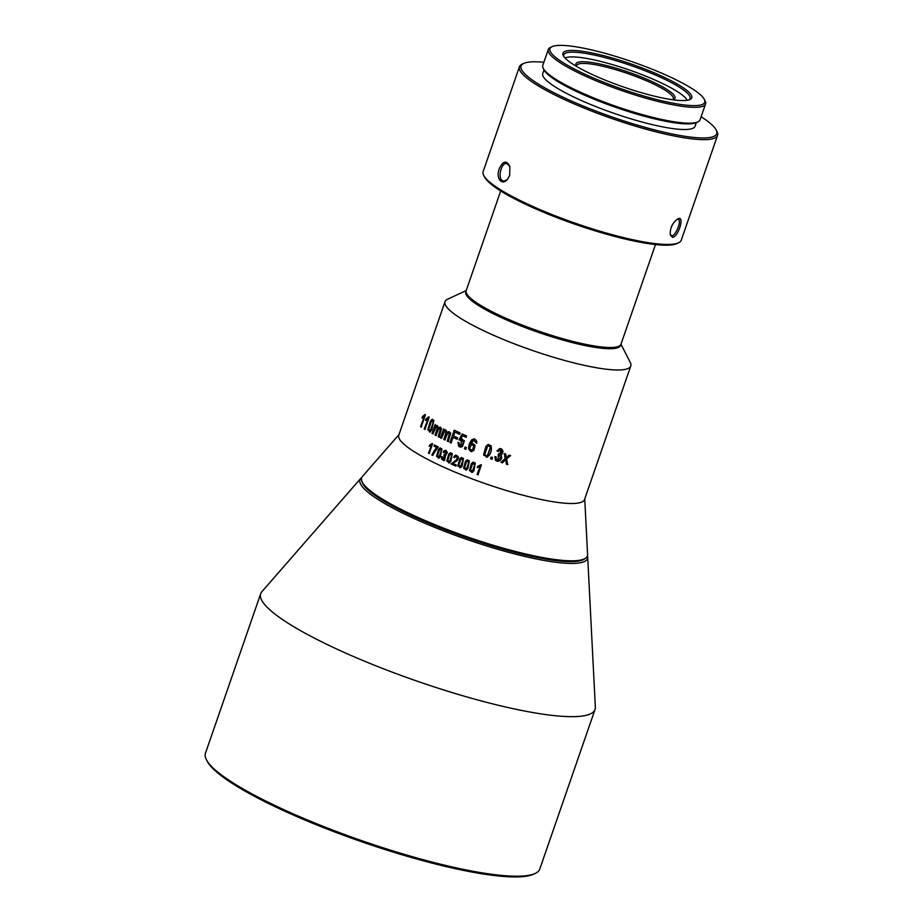 <?xml version="1.0" encoding="UTF-8"?>
<svg xmlns="http://www.w3.org/2000/svg" width="923" height="923" viewBox="0 0 923 923"><rect width="100%" height="100%" fill="white"/><g stroke="black" fill="none" stroke-linecap="round" stroke-linejoin="round"><path stroke-width="1.38" d="M535.178 873.446L533.552 874.196A175.601 31.232 -160.9 0 1 361.978 841.857A175.601 31.232 -160.9 0 1 207.144 761.175L206.337 759.571A176.916 31.463 19.1 0 0 342.468 833.746A176.916 31.463 19.1 0 0 520.999 876.112A176.916 31.463 19.1 0 0 535.178 873.446A176.916 31.463 19.1 0 0 539.793 869.016L595.035 709.475A176.916 31.463 19.1 0 0 595.347 707.191L587.697 556.996A120.394 21.414 -160.9 0 1 574.706 563.376A120.394 21.414 -160.9 0 1 439.198 529.167A120.394 21.414 -160.9 0 1 360.755 478.402A120.394 21.414 -160.9 0 1 361.781 477.503M361.897 481.275A118.594 21.091 19.1 0 0 449.12 531.394A118.594 21.091 19.1 0 0 573.587 561.576A118.594 21.091 19.1 0 0 585.032 558.542M587.455 555.646A120.394 21.414 -160.9 0 1 587.697 556.996M360.755 478.402L261.855 591.712A176.916 31.463 19.1 0 0 260.69 593.697A176.916 31.463 19.1 0 0 382.883 668.575A176.916 31.463 19.1 0 0 576.252 716.571A176.916 31.463 19.1 0 0 595.035 709.475M260.69 593.697L205.448 753.237A176.916 31.463 19.1 0 0 206.337 759.571M500.704 190.946L466.196 290.583A81.905 14.572 19.1 0 0 466.611 293.514A81.905 14.572 19.1 0 0 529.629 327.861A81.905 14.572 19.1 0 0 612.284 347.475A81.905 14.572 19.1 0 0 618.848 346.229A81.905 14.572 19.1 0 0 620.983 344.187L630.271 362.485A98.288 17.479 -160.9 0 1 630.767 365.993L584.536 499.516A98.288 17.479 -160.9 0 1 485.936 483.871A98.288 17.479 -160.9 0 1 398.782 435.195L445.024 301.671A98.288 17.479 -160.9 0 1 447.586 299.225L466.207 290.549M630.767 365.993A98.288 17.479 -160.9 0 1 532.179 350.359A98.288 17.479 -160.9 0 1 445.024 301.671M423.853 417.104L421.973 418.061L422.469 416.619L425.007 414.542A98.288 17.479 19.1 0 0 425.422 414.819L421.188 427.049A98.288 17.479 -160.9 0 1 420.553 426.634L424.142 417.092L420.553 426.634M422.896 417.727L423.761 417.173M506.323 457.577L507.142 456.839L506.254 457.635L505.723 454.058A98.288 17.479 19.1 0 1 504.223 453.562L505.158 458.593L500.97 462.319A98.288 17.479 -160.9 0 0 502.424 462.804L505.504 459.931L505.931 460.785L505.792 459.919L506.45 464.004L505.931 460.785M506.254 457.635L509.081 455.143A98.288 17.479 19.1 0 0 510.557 455.616L506.612 458.962L507.696 464.511A98.288 17.479 -160.9 0 1 506.173 464.027M427.453 419.504L425.515 420.369L426.011 418.927L428.722 416.884A98.288 17.479 19.1 0 0 429.183 417.173L424.949 429.403A98.288 17.479 -160.9 0 1 424.234 428.976L427.822 419.423L424.234 428.976M426.507 420.057L427.545 419.434M435.887 425.065L435.46 426.299L437.398 425.641L438.425 428.007L440.444 427.234L441.529 428.572L439.094 437.167A98.288 17.479 -160.9 0 1 438.194 436.706L440.386 429.01L438.794 428.641L435.968 435.564A98.288 17.479 -160.9 0 1 435.091 435.102L437.375 427.753L436.071 426.853L432.922 433.937A98.288 17.479 -160.9 0 1 432.068 433.475L435.125 424.649A98.288 17.479 19.1 0 0 435.887 425.065M438.194 436.706L440.733 429.795L440.652 428.999L438.794 428.641M444.39 429.46L443.963 430.695L445.982 430.014L447.274 432.437L448.97 431.583L450.701 433.106L448.301 441.632A98.288 17.479 -160.9 0 1 447.297 441.159L449.443 433.464L447.701 433.072L444.828 439.983A98.288 17.479 -160.9 0 1 443.859 439.521L446.121 432.172L444.655 431.26L441.436 438.333A98.288 17.479 -160.9 0 1 440.49 437.86L443.548 429.033A98.288 17.479 19.1 0 0 444.39 429.46M448.37 432.818L447.701 433.072M460.012 432.841L459.516 434.272A98.288 17.479 -160.9 0 1 454.854 432.183L453.539 435.956A98.288 17.479 19.1 0 0 457.566 437.767L457.07 439.21A98.288 17.479 -160.9 0 1 453.043 437.398L451.128 442.936A98.288 17.479 -160.9 0 1 450.009 442.417L454.231 430.233A98.288 17.479 19.1 0 0 460.012 432.841M432.426 419.284L431.733 419.527L433.902 420.38L431.652 430.222L429.507 432.102M430.245 431.86L427.811 429.83L430.337 421.165L432.564 419.296M432.01 419.515L430.337 421.165M487.402 457.047L483.583 455.039L485.902 446.386L487.656 444.736L490.921 445.578C491.936 449.04 491.348 452.316 489.178 455.397L486.409 457.3M487.679 457.035L483.86 455.027L486.167 446.363L488.625 444.494M470.684 444.113L472.414 443.282L475.126 445.301L473.834 450.447L471.03 451.601L468.676 449.132C468.492 445.371 469.645 442.163 472.126 439.498L474.941 439.048L476.695 441.159L476.614 443.155L473.361 440.271L470.684 444.113L472.541 443.248M474.007 440.156L473.361 440.271M461.938 438.587L460.842 438.806L464.396 440.721L462.527 446.467L460.439 447.159L458.685 446.305L457.97 442.302L459.158 442.671L459.146 444.644L460.15 445.74C463.219 444.863 463.877 442.948 462.135 440.006L459.054 439.821L462.077 433.937A98.288 17.479 19.1 0 0 466.542 435.841L466.046 437.271A98.288 17.479 -160.9 0 1 462.458 435.737L460.842 438.806L461.708 438.598M460.15 445.74L460.808 445.832M462.135 440.006L460.969 439.879M497.335 459.954C500.474 459.135 501.039 457.496 499.031 455.051L498.108 454.924L498.697 453.654L501.351 452.974L501.535 450.655L500.047 449.836L498.108 451.509L497.001 450.828L499.816 448.532L501.674 448.982L503.058 451.151L502.031 454.162L500.647 454.854C502.32 457.081 501.962 459.089 499.585 460.865L497.278 461.292L495.536 460.369L494.855 456.654L496.124 456.862L496.193 458.939L497.959 460.023M498.697 453.654L500.751 453.701L500.185 449.836M431.099 445.59L429.218 446.294L429.61 445.14L432.091 443.559A98.288 17.479 19.1 0 0 432.541 443.79L429.149 453.585A98.288 17.479 -160.9 0 1 428.457 453.216L431.387 445.578L428.457 453.216M430.153 446.063L431.018 445.647M479.695 466.807L477.283 467.534L477.676 466.38L480.779 464.765A98.288 17.479 19.1 0 0 481.402 464.996L478.01 474.791A98.288 17.479 -160.9 0 1 477.053 474.434L479.972 466.796L477.053 474.434M434.941 449.582L431.849 454.981A98.288 17.479 -160.9 0 0 432.61 455.362L438.252 446.894A98.288 17.479 19.1 0 1 434.352 444.932L433.948 446.086A98.288 17.479 -160.9 0 0 436.891 447.574L434.941 449.582L437.167 447.551L434.225 446.063L434.618 444.921M453.678 457.127L455.097 455.327C458.835 455.789 459.366 457.681 456.7 460.981L452.708 463.392A98.288 17.479 19.1 0 0 456.227 464.904L455.835 466.046A98.288 17.479 -160.9 0 1 451.093 464.015L456.458 459.816L457.404 457.185L455.408 456.366L454.52 457.635L453.678 457.127L455.916 455.085M456.158 456.17L455.408 456.366M472.461 472.253L469.461 470.603L471.33 463.669L472.714 462.365L475.287 463.069L473.868 470.938L471.699 472.438M472.738 472.23L469.738 470.592L471.595 463.658L473.453 462.181M466.507 469.934L463.565 468.273L465.434 461.338L466.807 460.035L469.334 460.75L467.892 468.63L465.757 470.13M466.784 469.922L463.842 468.261L465.711 461.327L467.534 459.862M439.025 458.039L436.579 456.354L438.529 449.409L439.775 448.116L441.898 448.855L440.283 456.747L438.379 458.223M439.313 458.027L436.856 456.331L438.806 449.397L440.398 447.943M460.669 467.592L457.808 465.907L459.689 458.973L461.039 457.681L463.508 458.408L462.042 466.3L459.942 467.776M460.946 467.58L458.085 465.896L459.966 458.962L461.742 457.496M449.455 462.827L446.778 461.131L448.693 454.197L449.997 452.905L452.316 453.643L450.782 461.535L448.774 463.011M449.743 462.815L447.055 461.119L448.959 454.185L450.655 452.72M444.586 460.289L441.482 458.996L441.517 456.7L442.382 456.92L443.086 459.469C445.151 458.858 445.613 457.543 444.448 455.547L443.825 455.408L444.275 454.404L445.821 454.301L446.467 452.697L445.209 451.359L443.951 452.651L443.225 452.051L444.113 450.816L446.017 450.424L447.355 452.524L445.555 455.443L444.586 460.289L443.594 460.623M444.275 454.404L445.763 454.497L445.451 451.359M466.346 447.563L465.065 447.032L464.465 448.74L465.757 449.27L466.346 447.563M492.524 457.531L491.14 457.047L490.551 458.754L491.924 459.239L492.524 457.531M620.694 344.764A81.905 14.572 -160.9 0 1 538.397 332.372A81.905 14.572 -160.9 0 1 466.057 291.218M398.99 434.595L362.451 476.464A119.425 21.241 19.1 0 0 361.654 480.56A119.425 21.241 19.1 0 0 450.897 530.933A119.425 21.241 19.1 0 0 574.671 560.757A119.425 21.241 19.1 0 0 585.655 558.127A119.425 21.241 19.1 0 0 587.57 554.423L584.744 498.916M585.655 558.127L584.49 558.98A118.594 21.091 -160.9 0 1 573.587 561.576A118.594 21.091 -160.9 0 1 450.666 531.971A118.594 21.091 -160.9 0 1 362.047 481.944L361.654 480.56M443.721 460.612L441.759 458.985L441.794 456.689M443.225 452.051L445.428 450.286M444.24 452.639L443.49 452.039M444.563 454.393L445.763 454.497L444.563 454.393L443.825 455.408M443.617 459.527L444.113 455.397M449.916 454.162L447.632 460.623L449.605 461.5L451.809 455.108L449.916 454.162L450.816 453.793M448.878 461.915L449.882 461.488L452.097 455.097L450.205 454.139M449.016 461.927L449.882 461.488M460.981 458.927L458.696 465.4L460.796 466.265L463 459.873L460.981 458.927L461.915 458.569M460.023 466.692L461.073 466.253L463.288 459.862L461.269 458.916M459.931 466.703L461.073 466.253M439.671 449.374L437.387 455.847L439.186 456.712L441.402 450.32L439.671 449.374L440.525 449.016M438.517 457.127L439.475 456.7L441.69 450.309L439.948 449.363M438.413 457.15L439.475 456.7M466.761 461.292L464.465 467.765L466.623 468.619L468.838 462.227L466.761 461.292L467.719 460.923M465.838 469.034L466.911 468.596L469.115 462.215L467.05 461.281M465.977 469.046L466.911 468.596M472.668 463.611L470.384 470.084L472.564 470.926L474.78 464.534L472.668 463.611L473.637 463.242M471.768 471.353L472.853 470.915L475.068 464.523L472.957 463.6M472.991 462.354L473.58 462.181M471.665 471.365L472.853 470.915M455.374 455.316L456.066 455.085M454.808 457.623L453.943 457.116M451.093 464.015L456.747 459.804L457.693 457.173L455.685 456.354M456.1 466.034L451.37 464.004M431.849 454.981L435.229 449.57M432.899 455.351L432.137 454.97M478.299 474.78L477.341 474.422M477.676 466.38L481.068 464.754M477.56 467.523L477.964 466.369M429.437 453.574L428.745 453.205M429.61 445.14L432.379 443.548M429.495 446.282L429.887 445.128M498.166 461.338L495.236 459.446L495.109 456.643M497.001 450.828L500.104 448.52M498.385 451.497L497.255 450.816M498.985 453.631L500.751 453.701L498.985 453.631L498.108 454.924M498.074 460.012L498.397 454.901M460.969 447.159L458.212 442.371M462.458 435.737L466.311 437.26M459.054 439.821L462.354 433.914M460.289 440.433L459.319 439.81M460.877 445.821L461.465 439.821M471.261 444.828L469.795 448.105L470.13 449.466L472.484 449.951L473.903 445.89L471.261 444.828L472.138 444.517M471.676 450.297L472.761 449.939L474.18 445.878L471.538 444.817M471.572 450.309L472.761 449.939M476.879 443.144L473.649 440.259M471.768 451.635L468.953 449.12C468.838 445.359 469.992 442.152 472.403 439.486L473.926 438.84M487.609 446.294L484.737 454.381L486.133 455.962L487.529 455.397L490.298 447.413L489.305 445.936L487.609 446.294M486.456 455.95L487.817 455.385L490.575 447.401L488.809 445.821M487.932 444.724L488.74 444.494M431.526 421.084L428.687 429.172L430.51 430.21L433.279 422.226L431.526 421.084L432.46 420.623M429.737 430.753L430.787 430.199L433.556 422.203L431.814 421.073M430.522 431.849L428.087 429.806L430.603 421.153M429.633 430.776L430.787 430.199M450.009 442.417L454.497 430.222M451.405 442.925L450.274 442.405M453.043 437.398L457.335 439.198M454.854 432.183L459.769 434.26M464.477 448.74L465.354 447.02M466.046 449.259L464.754 448.728M440.49 437.86L443.767 429.022M441.69 438.321L440.709 437.848M443.859 439.521L446.409 432.16L444.921 431.249M445.117 439.971L444.136 439.498M447.297 441.159L449.836 434.248L449.709 433.452L447.978 433.06M448.532 441.621L447.551 441.148M447.274 432.437L448.993 431.583M443.963 430.695L445.555 429.933M432.068 433.475L435.356 424.638M433.175 433.925L432.299 433.464M435.091 435.102L437.664 427.741L436.337 426.841M436.256 435.552L435.379 435.091M440.652 428.999L439.083 428.63L440.652 428.999M439.325 437.156L438.448 436.694M438.425 428.007L440.052 427.153M435.46 426.299L436.96 425.538M490.551 458.754L491.428 457.035M492.213 459.227L490.828 458.731M425.238 429.391L424.522 428.953M426.011 418.927L429.01 416.873M425.791 420.357L426.288 418.915M500.97 462.319L505.435 458.569L504.477 453.551M502.7 462.792L501.224 462.308M507.95 464.5L506.45 464.004M507.431 456.827L509.358 455.131M421.476 427.037L420.842 426.622M422.469 416.619L425.295 414.531M422.238 418.05L422.746 416.608M716.213 130.039L717.033 131.643A104.841 18.645 -160.9 0 1 717.552 135.393A104.841 18.645 -160.9 0 1 706.43 139.592A104.841 18.645 -160.9 0 1 591.839 111.152A104.841 18.645 -160.9 0 1 519.43 66.779A104.841 18.645 -160.9 0 1 522.164 64.16L523.791 63.41A103.526 18.414 19.1 0 0 584.132 106.433A103.526 18.414 19.1 0 0 705.749 137.896A103.526 18.414 19.1 0 0 716.213 130.039A103.526 18.414 19.1 0 0 701.134 116.748M519.43 66.779L483.133 171.586A104.841 18.645 19.1 0 0 483.664 175.335A104.841 18.645 19.1 0 0 576.102 223.504A104.841 18.645 19.1 0 0 678.532 242.807A104.841 18.645 19.1 0 0 681.266 240.188L717.552 135.393M672.579 237.338L670.294 234.927C669.867 228.327 672.313 223.02 677.597 219.028C685.258 214.367 678.509 237.003 672.579 237.338L671.932 235.711C675.324 236.461 682.028 220.355 678.313 219.374L677.078 219.351M509.646 175.405L507.685 179.004C501.962 186.596 495.547 178.116 499.285 168.69C503.093 160.764 506.623 160.083 509.888 166.636L509.646 175.405M696.334 122.597L695.065 126.243A80.589 14.33 -160.9 0 1 614.222 113.414A80.589 14.33 -160.9 0 1 542.759 73.494L544.016 69.86M697.903 121.871L696.277 122.621A81.905 14.572 -160.9 0 1 616.252 107.541A81.905 14.572 -160.9 0 1 544.039 69.906L543.232 68.302A83.22 14.803 19.1 0 0 616.599 106.549A83.22 14.803 19.1 0 0 697.903 121.871A83.22 14.803 19.1 0 0 700.084 119.782L705.564 103.941A83.22 14.803 -160.9 0 1 696.727 107.287A83.22 14.803 -160.9 0 1 605.776 84.708A83.22 14.803 -160.9 0 1 548.297 49.484A83.22 14.803 -160.9 0 1 550.466 47.408L552.092 46.646A81.905 14.572 19.1 0 0 599.835 80.693A81.905 14.572 19.1 0 0 696.046 105.58A81.905 14.572 19.1 0 0 704.33 99.372A81.905 14.572 19.1 0 0 632.117 61.737A81.905 14.572 19.1 0 0 552.092 46.646M548.297 49.484L542.816 65.325A83.22 14.803 19.1 0 0 543.232 68.302M704.33 99.372L705.149 100.965A83.22 14.803 -160.9 0 1 705.564 103.941M684.508 100.526A68.14 12.114 -160.9 0 1 615.733 84.212A68.14 12.114 -160.9 0 1 563.307 55.634A68.14 12.114 -160.9 0 1 631.32 64.045A68.14 12.114 -160.9 0 1 689.966 99.499A68.14 12.114 -160.9 0 1 684.508 100.526M689.066 99.846A66.837 11.884 19.1 0 0 690.081 98.588A66.837 11.884 19.1 0 0 643.919 70.298A66.837 11.884 19.1 0 0 570.875 52.173A66.837 11.884 19.1 0 0 563.78 54.849A66.837 11.884 19.1 0 0 563.803 56.465M678.532 242.807L676.905 243.568A103.526 18.414 -160.9 0 1 575.756 224.508A103.526 18.414 -160.9 0 1 484.471 176.928L483.664 175.335M543.866 62.291A103.526 18.414 19.1 0 0 523.791 63.41M670.213 234.546L671.932 235.711M509.773 166.29L506.889 163.533C500.924 161.94 497.093 180.227 503.289 180.85C504.593 181.081 506.023 180.504 507.604 179.108M618.848 346.229L617.222 346.99A80.589 14.33 -160.9 0 1 610.772 348.213A80.589 14.33 -160.9 0 1 529.433 328.911A80.589 14.33 -160.9 0 1 467.419 295.118L466.611 293.514M672.729 99.753A51.111 9.092 19.1 0 0 673.317 98.934A51.111 9.092 19.1 0 0 638.024 77.313A51.111 9.092 19.1 0 0 582.159 63.445A51.111 9.092 19.1 0 0 576.737 65.487A51.111 9.092 19.1 0 0 576.69 66.502M687.035 100.088L687.127 100.284A65.521 11.653 19.1 0 0 687.035 100.088A65.521 11.653 19.1 0 0 636.616 72.617A65.521 11.653 19.1 0 0 570.495 56.926A65.521 11.653 19.1 0 0 565.245 57.918A65.521 11.653 19.1 0 0 565.049 58.011L565.245 57.918M576.633 66.468A52.415 9.322 -160.9 0 1 576.183 65.718A52.415 9.322 -160.9 0 1 581.478 61.737A52.415 9.322 -160.9 0 1 643.054 77.67A52.415 9.322 -160.9 0 1 673.617 99.453A52.415 9.322 -160.9 0 1 672.786 99.765M655.492 244.549L620.983 344.187"/></g></svg>
